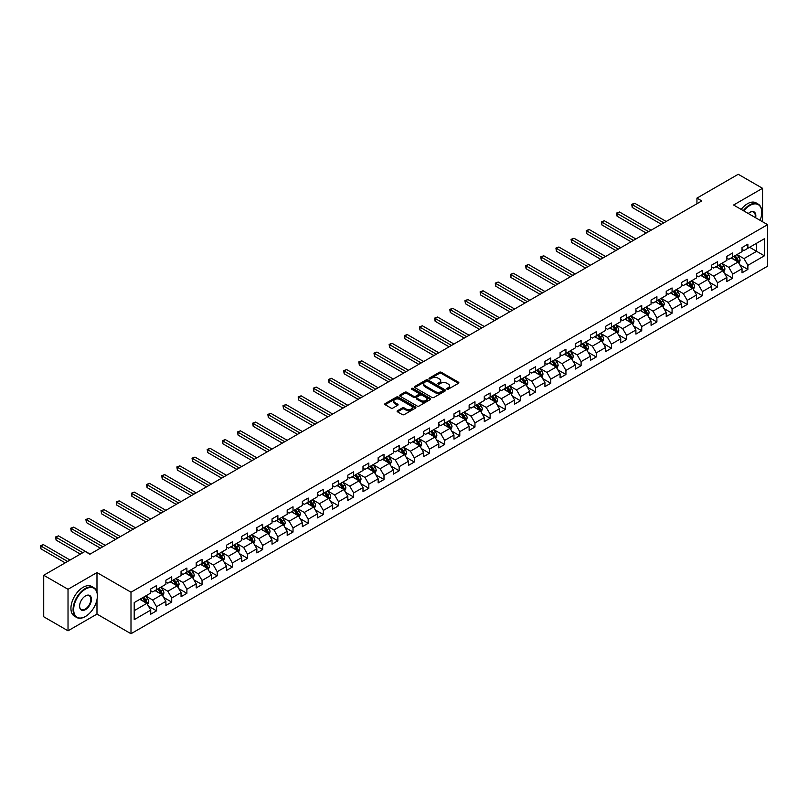 <?xml version="1.0" encoding="UTF-8"?>
<svg xmlns="http://www.w3.org/2000/svg" width="808" height="808" viewBox="0 0 808 808"><rect width="100%" height="100%" fill="white"/><g stroke="black" fill="none" stroke-linecap="round" stroke-linejoin="round"><path stroke-width="1.21" d="M446.996 389.143A0.949 0.545 0 0 0 448.329 389.143L458.469 383.295A1.353 0.778 0 0 0 458.863 382.739A1.353 0.778 0 0 0 458.469 382.194L441.299 372.276A1.353 0.778 0 0 0 439.39 372.276L429.25 378.134A0.949 0.545 0 0 0 430.583 378.901L431.896 378.144A4.313 2.495 0 0 1 438.007 378.144L439.431 378.972A4.313 2.495 0 0 1 440.703 380.73A4.313 2.495 0 0 1 439.431 382.497L438.128 383.255A0.949 0.545 0 0 0 439.461 384.022L440.774 383.265A4.313 2.495 0 0 1 446.875 383.265L448.309 384.093A4.313 2.495 0 0 1 449.571 385.85A4.313 2.495 0 0 1 448.309 387.618L446.996 388.375A0.949 0.545 0 0 0 446.996 389.143L446.996 388.375M397.506 410.727A1.353 0.778 0 0 0 397.112 411.272A1.353 0.778 0 0 0 397.506 411.827L402.323 414.605A1.353 0.778 0 0 0 404.232 414.605L415.494 408.111A1.353 0.778 0 0 0 415.888 407.555A1.353 0.778 0 0 0 415.494 407.01L398.314 397.092A1.353 0.778 0 0 0 396.415 397.092L385.153 403.586A1.353 0.778 0 0 0 384.76 404.141A1.353 0.778 0 0 0 385.153 404.697L390.971 408.05A1.353 0.778 0 0 0 392.88 408.05L397.698 405.273A1.353 0.778 0 0 0 398.091 404.717A1.353 0.778 0 0 0 397.698 404.172L394.809 402.505A3.606 2.081 0 0 1 393.759 401.031A3.606 2.081 0 0 1 395.981 399.101A3.606 2.081 0 0 1 399.92 399.556L411.221 406.081A3.606 2.081 0 0 1 412.282 407.555A3.606 2.081 0 0 1 410.05 409.484A3.606 2.081 0 0 1 406.121 409.03L404.232 407.939A1.353 0.778 0 0 0 402.323 407.939L397.506 410.727L397.506 411.827M96.98 572.559L68.023 589.285L43.723 575.256L43.723 616.777L68.023 630.806L96.98 614.09L130.997 633.725L130.997 592.203L96.98 572.559L96.98 592.274M762.55 221.746L762.55 188.304L733.583 205.02L767.6 224.664L130.997 592.203M762.55 188.304L738.249 174.276L696.94 198.122L696.94 203.737M43.723 575.256L85.032 551.41L89.89 554.217L701.798 200.929L696.94 198.122M431.997 397.475A1.353 0.778 0 0 0 433.906 397.475L445.158 390.981A1.353 0.778 0 0 0 445.551 390.426A1.353 0.778 0 0 0 445.158 389.88L427.988 379.962A1.353 0.778 0 0 0 426.079 379.962L414.817 386.456A1.353 0.778 0 0 0 414.423 387.012A1.353 0.778 0 0 0 414.817 387.567L431.997 397.475M411.908 389.355A0.949 0.545 0 0 1 412.868 389.486L430.31 399.556L419.069 406.04A1.353 0.778 0 0 1 417.16 406.04L399.99 396.132L404.808 393.365L404.808 392.244L399.99 395.021A1.353 0.778 0 0 0 399.596 395.577A1.353 0.778 0 0 0 399.99 396.132L399.99 395.021M404.808 393.365A1.353 0.778 0 0 1 406.717 393.365L406.717 392.244A1.353 0.778 0 0 0 404.808 392.244M406.717 392.244L413.676 396.263A1.353 0.778 0 0 0 415.585 396.263L418.776 394.415A1.353 0.778 0 0 0 419.18 393.87A1.353 0.778 0 0 0 418.776 393.314L411.535 389.133A0.949 0.545 0 0 1 412.868 388.365L430.321 398.445A1.353 0.778 0 0 1 430.714 398.99A1.353 0.778 0 0 1 430.321 399.546L430.321 398.445M130.997 633.725L767.6 266.185L767.6 224.664M148.45 606.141L156.56 610.828L156.56 606.737L165.893 601.344L165.893 605.445L171.72 602.081L171.72 597.981L181.053 592.597L181.053 596.688L186.89 593.325L186.89 589.224L196.213 583.841L196.213 587.941L202.05 584.568L202.05 580.477L211.373 575.084L211.373 579.185L217.211 575.821L217.211 571.721L226.543 566.337L226.543 570.428L232.371 567.065L232.371 562.964L241.703 557.581L241.703 561.681L247.531 558.308L247.531 554.217L256.863 548.824L256.863 552.925L262.691 549.551L262.691 545.461L272.023 540.077L272.023 544.168L277.861 540.805L277.861 536.704L287.183 531.321L287.183 535.411L293.021 532.048L293.021 527.957L302.344 522.564L302.344 526.665L308.181 523.291L308.181 519.201L317.514 513.817L317.514 517.908L323.341 514.544L323.341 510.444L332.674 505.061L332.674 509.151L338.501 505.788L338.501 501.687L347.834 496.304L347.834 500.404L353.662 497.031L353.662 492.941L362.994 487.547L362.994 491.648L368.822 488.284L368.822 484.184L378.154 478.801L378.154 482.891L383.992 479.528L383.992 475.427L393.314 470.044L393.314 474.144L399.152 470.771L399.152 466.681L408.484 461.287L408.484 465.388L414.312 462.024L414.312 457.924L423.644 452.541L423.644 456.631L429.472 453.268L429.472 449.167L438.805 443.784L438.805 447.885L444.632 444.511L444.632 440.421L453.965 435.027L453.965 439.128L459.792 435.764L459.792 431.664L469.125 426.281L469.125 430.371L474.963 427.008L474.963 422.907L484.285 417.524L484.285 421.625L490.123 418.251L490.123 414.161L499.455 408.767L499.455 412.868L505.283 409.494L505.283 405.404L514.615 400.021L514.615 404.111L520.443 400.748L520.443 396.647L529.775 391.264L529.775 395.354L535.603 391.991L535.603 387.901L544.935 382.507L544.935 386.608L550.763 383.234L550.763 379.144L560.096 373.75L560.096 377.851L565.933 374.488L565.933 370.387L575.256 365.004L575.256 369.094L581.093 365.731L581.093 361.631L590.426 356.247L590.426 360.348L596.254 356.974L596.254 352.884L605.586 347.49L605.586 351.591L611.414 348.228L611.414 344.127L620.746 338.744L620.746 342.834L626.574 339.471L626.574 335.37L635.906 329.987L635.906 334.088L641.734 330.714L641.734 326.624L651.066 321.231L651.066 325.331L656.904 321.968L656.904 317.867L666.226 312.484L666.226 316.574L672.064 313.211L672.064 309.111L681.396 303.727L681.396 307.828L687.224 304.454L687.224 300.364L696.557 294.971L696.557 299.071L702.384 295.708L702.384 291.607L711.717 286.224L711.717 290.314L717.544 286.951L717.544 282.851L726.877 277.467L726.877 281.558L732.705 278.194L732.705 274.104L742.037 268.711L742.037 272.811L747.875 269.438L747.875 265.347L764.388 255.803L764.388 238.744L756.621 243.238L756.621 251.318L764.388 255.803M156.56 610.828L150.732 614.201L150.732 610.101L134.209 619.645L134.209 602.586L150.732 593.042L150.732 588.951L156.56 585.578L156.56 589.678L165.893 584.285L165.893 580.195L171.72 576.831L171.72 580.922L181.053 575.538L181.053 571.438L186.89 568.075L186.89 572.165L196.213 566.782L196.213 562.681L202.05 559.318L202.05 563.418L211.373 558.025L211.373 553.935L217.211 550.561L217.211 554.662L226.543 549.278L226.543 545.178L232.371 541.815L232.371 545.905L241.703 540.522L241.703 536.421L247.531 533.058L247.531 537.158L256.863 531.765L256.863 527.675L262.691 524.301L262.691 528.402L272.023 523.018L272.023 518.918L277.861 515.554L277.861 519.645L287.183 514.262L287.183 510.161L293.021 506.798L293.021 510.898L302.344 505.505L302.344 501.414L308.181 498.041L308.181 502.142L317.514 496.758L317.514 492.658L323.341 489.294L323.341 493.385L332.674 488.002L332.674 483.901L338.501 480.538L338.501 484.638L347.834 479.245L347.834 475.154L353.662 471.781L353.662 475.882L362.994 470.488L362.994 466.398L368.822 463.034L368.822 467.125L378.154 461.742L378.154 457.641L383.992 454.278L383.992 458.368L393.314 452.985L393.314 448.894L399.152 445.521L399.152 449.622L408.484 444.228L408.484 440.138L414.312 436.774L414.312 440.865L423.644 435.482L423.644 431.381L429.472 428.018L429.472 432.108L438.805 426.725L438.805 422.624L444.632 419.261L444.632 423.362L453.965 417.968L453.965 413.878L459.792 410.504L459.792 414.605L469.125 409.222L469.125 405.121L474.963 401.758L474.963 405.848L484.285 400.465L484.285 396.364L490.123 393.001L490.123 397.102L499.455 391.708L499.455 387.618L505.283 384.244L505.283 388.345L514.615 382.962L514.615 378.861L520.443 375.498L520.443 379.588L529.775 374.205L529.775 370.104L535.603 366.741L535.603 370.842L544.935 365.448L544.935 361.358L550.763 357.984L550.763 362.085L560.096 356.702L560.096 352.601L565.933 349.238L565.933 353.328L575.256 347.945L575.256 343.844L581.093 340.481L581.093 344.582L590.426 339.188L590.426 335.098L596.254 331.724L596.254 335.825L605.586 330.432L605.586 326.341L611.414 322.978L611.414 327.068L620.746 321.685L620.746 317.584L626.574 314.221L626.574 318.312L635.906 312.928L635.906 308.838L641.734 305.464L641.734 309.565L651.066 304.172L651.066 300.081L656.904 296.708L656.904 300.808L666.226 295.425L666.226 291.324L672.064 287.961L672.064 292.052L681.396 286.668L681.396 282.568L687.224 279.204L687.224 283.305L696.557 277.912L696.557 273.821L702.384 270.448L702.384 274.548L711.717 269.165L711.717 265.064L717.544 261.701L717.544 265.792L726.877 260.408L726.877 256.308L732.705 252.944L732.705 257.045L742.037 251.652L742.037 247.561L747.875 244.188L747.875 248.288L764.388 238.744M155.005 590.577L162.004 594.617L152.672 600.001L145.672 595.961M150.732 590.8L152.672 591.921L156.56 589.678M152.672 600.001L156.56 606.737M162.004 594.617L165.893 601.344M170.165 581.821L177.164 585.861L167.832 591.244L160.843 587.204M165.893 582.043L167.832 583.164L171.72 580.922M167.832 591.244L171.72 597.981M177.164 585.861L181.053 592.597M185.335 573.064L192.324 577.104L183.002 582.497L176.003 578.457M181.053 573.296L183.002 574.417L186.89 572.165M183.002 582.497L186.89 589.224M192.324 577.104L196.213 583.841M200.495 564.317L207.494 568.357L198.162 573.741L191.163 569.701M196.213 564.54L198.162 565.661L202.05 563.418M198.162 573.741L202.05 580.477M207.494 568.357L211.373 575.084M215.655 555.561L222.654 559.601L213.322 564.984L206.323 560.944M211.373 555.783L213.322 556.904L217.211 554.662M213.322 564.984L217.211 571.721M222.654 559.601L226.543 566.337M230.815 546.804L237.815 550.844L228.482 556.237L221.483 552.197M226.543 547.026L228.482 548.157L232.371 545.905M228.482 556.237L232.371 562.964M237.815 550.844L241.703 557.581M245.975 538.057L252.975 542.097L243.642 547.481L236.643 543.441M241.703 538.28L243.642 539.401L247.531 537.158M243.642 547.481L247.531 554.217M252.975 542.097L256.863 548.824M261.136 529.301L268.135 533.341L258.802 538.724L251.813 534.684M256.863 529.523L258.802 530.644L262.691 528.402M258.802 538.724L262.691 545.461M268.135 533.341L272.023 540.077M276.306 520.544L283.295 524.584L273.973 529.977L266.973 525.937M272.023 520.766L273.973 521.897L277.861 519.645M273.973 529.977L277.861 536.704M283.295 524.584L287.183 531.321M291.466 511.787L298.465 515.837L289.133 521.221L282.133 517.181M287.183 512.019L289.133 513.141L293.021 510.898M289.133 521.221L293.021 527.957M298.465 515.837L302.344 522.564M306.626 503.041L313.625 507.081L304.293 512.464L297.294 508.424M302.344 503.263L304.293 504.384L308.181 502.142M304.293 512.464L308.181 519.201M313.625 507.081L317.514 513.817M321.786 494.284L328.785 498.324L319.453 503.707L312.454 499.667M317.514 494.506L319.453 495.627L323.341 493.385M319.453 503.707L323.341 510.444M328.785 498.324L332.674 505.061M336.946 485.527L343.945 489.567L334.613 494.961L327.614 490.921M332.674 485.76L334.613 486.881L338.501 484.638M334.613 494.961L338.501 501.687M343.945 489.567L347.834 496.304M352.106 476.781L359.106 480.821L349.773 486.204L342.784 482.164M347.834 477.003L349.773 478.124L353.662 475.882M349.773 486.204L353.662 492.941M359.106 480.821L362.994 487.547M367.276 468.024L374.266 472.064L364.943 477.447L357.944 473.407M362.994 468.246L364.943 469.367L368.822 467.125M364.943 477.447L368.822 484.184M374.266 472.064L378.154 478.801M382.436 459.267L389.436 463.307L380.103 468.701L373.104 464.661M378.154 459.5L380.103 460.621L383.992 458.368M380.103 468.701L383.992 475.427M389.436 463.307L393.314 470.044M397.597 450.521L404.596 454.561L395.264 459.944L388.264 455.904M393.314 450.743L395.264 451.864L399.152 449.622M395.264 459.944L399.152 466.681M404.596 454.561L408.484 461.287M412.757 441.764L419.756 445.804L410.424 451.187L403.424 447.147M408.484 441.986L410.424 443.107L414.312 440.865M410.424 451.187L414.312 457.924M419.756 445.804L423.644 452.541M427.917 433.007L434.916 437.047L425.584 442.441L418.584 438.401M423.644 433.239L425.584 434.361L429.472 432.108M425.584 442.441L429.472 449.167M434.916 437.047L438.805 443.784M443.077 424.261L450.076 428.301L440.744 433.684L433.755 429.644M438.805 424.483L440.744 425.604L444.632 423.362M440.744 433.684L444.632 440.421M450.076 428.301L453.965 435.027M458.237 415.504L465.236 419.544L455.914 424.927L448.915 420.887M453.965 415.726L455.914 416.847L459.792 414.605M455.914 424.927L459.792 431.664M465.236 419.544L469.125 426.281M473.407 406.747L480.406 410.787L471.074 416.181L464.075 412.141M469.125 406.969L471.074 408.101L474.963 405.848M471.074 416.181L474.963 422.907M480.406 410.787L484.285 417.524M488.567 398.001L495.567 402.041L486.234 407.424L479.235 403.384M484.285 398.223L486.234 399.344L490.123 397.102M486.234 407.424L490.123 414.161M495.567 402.041L499.455 408.767M503.727 389.244L510.727 393.284L501.394 398.667L494.395 394.627M499.455 389.466L501.394 390.587L505.283 388.345M501.394 398.667L505.283 405.404M510.727 393.284L514.615 400.021M518.888 380.487L525.887 384.527L516.554 389.921L509.555 385.881M514.615 380.709L516.554 381.831L520.443 379.588M516.554 389.921L520.443 396.647M525.887 384.527L529.775 391.264M534.048 371.731L541.047 375.771L531.715 381.164L524.725 377.124M529.775 371.963L531.715 373.084L535.603 370.842M531.715 381.164L535.603 387.901M541.047 375.771L544.935 382.507M549.208 362.984L556.207 367.024L546.885 372.407L539.885 368.367M544.935 363.206L546.885 364.327L550.763 362.085M546.885 372.407L550.763 379.144M556.207 367.024L560.096 373.75M564.378 354.227L571.367 358.267L562.045 363.651L555.045 359.611M560.096 354.449L562.045 355.571L565.933 353.328M562.045 363.651L565.933 370.387M571.367 358.267L575.256 365.004M579.538 345.471L586.537 349.511L577.205 354.904L570.206 350.864M575.256 345.703L577.205 346.824L581.093 344.582M577.205 354.904L581.093 361.631M586.537 349.511L590.426 356.247M594.698 336.724L601.697 340.764L592.365 346.147L585.366 342.107M590.426 336.946L592.365 338.067L596.254 335.825M592.365 346.147L596.254 352.884M601.697 340.764L605.586 347.49M609.858 327.967L616.857 332.007L607.525 337.391L600.526 333.351M605.586 328.189L607.525 329.31L611.414 327.068M607.525 337.391L611.414 344.127M616.857 332.007L620.746 338.744M625.018 319.211L632.018 323.25L622.685 328.644L615.686 324.604M620.746 319.443L622.685 320.564L626.574 318.312M622.685 328.644L626.574 335.37M632.018 323.25L635.906 329.987M640.178 310.464L647.178 314.504L637.855 319.887L630.856 315.847M635.906 310.686L637.855 311.807L641.734 309.565M637.855 319.887L641.734 326.624M647.178 314.504L651.066 321.231M655.349 301.707L662.338 305.747L653.015 311.131L646.016 307.091M651.066 301.929L653.015 303.05L656.904 300.808M653.015 311.131L656.904 317.867M662.338 305.747L666.226 312.484M670.509 292.951L677.508 296.99L668.176 302.384L661.176 298.344M666.226 293.173L668.176 294.304L672.064 292.052M668.176 302.384L672.064 309.111M677.508 296.99L681.396 303.727M685.669 284.204L692.668 288.244L683.336 293.627L676.336 289.587M681.396 284.426L683.336 285.547L687.224 283.305M683.336 293.627L687.224 300.364M692.668 288.244L696.557 294.971M700.829 275.447L707.828 279.487L698.496 284.87L691.496 280.831M696.557 275.669L698.496 276.791L702.384 274.548M698.496 284.87L702.384 291.607M707.828 279.487L711.717 286.224M715.989 266.69L722.988 270.731L713.656 276.124L706.657 272.084M711.717 266.913L713.656 268.044L717.544 265.792M713.656 276.124L717.544 282.851M722.988 270.731L726.877 277.467M731.149 257.944L738.148 261.984L728.816 267.367L721.827 263.327M726.877 258.166L728.816 259.287L732.705 257.045M728.816 267.367L732.705 274.104M738.148 261.984L742.037 268.711M749.622 247.278L756.621 251.318L743.986 258.611L736.987 254.571M742.037 249.409L743.986 250.531L747.875 248.288M743.986 258.611L747.875 265.347M68.023 589.285L68.023 630.806M134.209 610.666L146.844 603.364L139.845 599.324M146.844 603.364L150.732 610.101M739.754 264.761L747.875 269.438M724.594 273.508L732.705 278.194M709.434 282.265L717.544 286.951M694.274 291.021L702.384 295.708M679.104 299.768L687.224 304.454M663.944 308.525L672.064 313.211M648.784 317.281L656.904 321.968M633.624 326.028L641.734 330.714M618.463 334.785L626.574 339.471M603.303 343.541L611.414 348.228M588.133 352.288L596.254 356.974M572.973 361.045L581.093 365.731M557.813 369.801L565.933 374.488M542.653 378.558L550.763 383.234M527.493 387.305L535.603 391.991M512.333 396.061L520.443 400.748M497.162 404.818L505.283 409.494M482.002 413.565L490.123 418.251M466.842 422.321L474.963 427.008M451.682 431.078L459.792 435.764M436.522 439.825L444.632 444.511M421.362 448.581L429.472 453.268M406.192 457.338L414.312 462.024M391.032 466.085L399.152 470.771M375.871 474.841L383.992 479.528M360.711 483.598L368.822 488.284M345.551 492.345L353.662 497.031M330.391 501.101L338.501 505.788M315.231 509.858L323.341 514.544M300.061 518.615L308.181 523.291M284.901 527.361L293.021 532.048M269.741 536.118L277.861 540.805M254.581 544.875L262.691 549.551M239.421 553.621L247.531 558.308M224.26 562.378L232.371 567.065M209.09 571.135L217.211 575.821M193.93 579.881L202.05 584.568M178.77 588.638L186.89 593.325M163.61 597.395L171.72 602.081M96.98 614.09L96.98 599.607M447.369 389.284L448.309 388.739A4.313 2.495 0 0 0 449.571 386.981L449.571 385.85M440.703 380.73L440.703 381.851A4.313 2.495 0 0 1 439.431 383.618L438.502 384.154M458.449 383.305L441.299 373.397A1.353 0.778 0 0 0 439.39 373.397L429.624 379.033M445.158 389.88L445.158 390.981L427.988 381.083A1.353 0.778 0 0 0 426.079 381.083L414.837 387.577M442.774 390.809A0.949 0.545 0 0 0 442.774 390.042L427.705 381.336A0.949 0.545 0 0 0 426.361 381.336L424.978 382.134A4.313 2.495 0 0 0 423.715 383.901A4.313 2.495 0 0 0 424.978 385.658L435.29 391.607A4.313 2.495 0 0 0 441.39 391.607L442.774 390.809L442.774 391.93A0.949 0.545 0 0 0 443.047 391.547L443.047 390.426M423.715 383.901L423.715 385.022A4.313 2.495 0 0 0 424.978 386.79L424.978 385.658M442.774 391.93L441.39 392.728A4.313 2.495 0 0 1 435.29 392.728L424.978 386.79M406.717 393.365L413.676 397.385A1.353 0.778 0 0 0 415.585 397.385L418.776 395.546A1.353 0.778 0 0 0 419.18 394.991L419.18 393.87M420.907 400.435A3.606 2.081 0 0 0 424.836 400.889A3.606 2.081 0 0 0 427.068 398.96A3.606 2.081 0 0 0 426.008 397.486L422.029 395.193A1.353 0.778 0 0 0 420.12 395.193L416.918 397.041A1.353 0.778 0 0 0 416.524 397.587A1.353 0.778 0 0 0 416.918 398.142L420.907 400.435L420.907 401.556A3.606 2.081 0 0 0 424.836 402.01A3.606 2.081 0 0 0 427.068 400.081L427.068 398.96M416.524 397.587L416.524 398.708A1.353 0.778 0 0 0 416.918 399.263L416.918 398.142M420.907 401.556L416.918 399.263M412.282 407.555L412.282 408.676A3.606 2.081 0 0 1 410.05 410.605A3.606 2.081 0 0 1 406.121 410.151L404.232 409.06A1.353 0.778 0 0 0 402.323 409.06L397.526 411.838M393.759 401.031L393.759 402.152A3.606 2.081 0 0 0 394.809 403.626L394.809 402.505M397.698 404.172L397.698 405.273L394.809 403.626M415.474 408.121L398.314 398.213A1.353 0.778 0 0 0 396.415 398.213L385.174 404.707L385.153 403.586M738.916 263.307L740.077 260.398A3.646 2.101 -120 0 0 738.916 257.298L736.906 254.621M733.411 259.247L732.048 257.419M666.226 221.463L634.674 203.242L632.24 204.646L632.24 207.454L661.368 224.271M733.896 256.358L735.896 259.035A3.646 2.101 60 0 1 736.947 261.226L738.108 260.55A3.646 2.101 -120 0 0 737.068 258.358L735.058 255.681M734.149 256.207L736.371 259.176A1.858 1.071 60 0 1 736.714 259.742L738.108 260.55M632.24 207.454L631.705 204.343L663.802 222.867M631.705 204.343L634.674 203.242M760.086 220.321A16.766 9.686 120 0 0 761.772 212.322A16.766 9.686 120 0 0 749.915 205.474A16.766 9.686 120 0 0 743.825 210.939M743.32 210.646A17.18 9.918 -60 0 1 749.622 204.969A17.18 9.918 -60 0 1 758.207 204.121A17.18 9.918 -60 0 1 761.772 211.979A17.18 9.918 -60 0 1 761.772 212.151M748.289 213.514A8.383 4.838 -60 0 1 749.915 212.322L749.915 212.322A8.383 4.838 -60 0 1 755.611 217.746M741.178 209.413A17.18 9.918 -60 0 1 747.481 203.737A17.18 9.918 -60 0 1 756.076 202.879L758.207 204.121M755.086 217.443A7.969 4.606 120 0 0 753.601 212.09A7.969 4.606 120 0 0 749.763 212.403M85.224 616.615L85.517 616.443A16.766 9.686 120 0 0 97.374 595.9A16.766 9.686 120 0 0 85.517 589.062A16.766 9.686 120 0 0 73.659 609.596A16.766 9.686 120 0 0 85.517 616.443L85.224 616.615A17.18 9.918 -60 0 1 76.639 617.464A17.18 9.918 -60 0 1 74.003 603.697A17.18 9.918 -60 0 1 85.224 588.557A17.18 9.918 -60 0 1 93.819 587.699A17.18 9.918 -60 0 1 97.374 595.567A17.18 9.918 -60 0 1 97.374 595.738M85.517 609.596A8.383 4.838 -60 0 1 79.588 606.172A8.383 4.838 -60 0 1 85.517 595.9L85.517 595.9A8.383 4.838 -60 0 1 91.445 599.324A8.383 4.838 -60 0 1 85.517 609.596M79.588 606A7.969 4.606 120 0 0 81.234 609.485A7.969 4.606 120 0 0 85.224 609.091A7.969 4.606 120 0 0 90.435 602.071A7.969 4.606 120 0 0 89.213 595.678A7.969 4.606 120 0 0 85.365 595.991M76.639 617.464L74.498 616.231A17.18 9.918 -60 0 1 71.862 602.455A17.18 9.918 -60 0 1 83.083 587.315A17.18 9.918 -60 0 1 91.678 586.467L93.819 587.699M723.756 272.064L724.917 269.155A3.646 2.101 -120 0 0 723.756 266.044L721.746 263.368M718.251 267.993L716.888 266.175M651.066 230.219L619.514 211.999L617.08 213.403L617.08 216.211L646.208 233.027M718.736 265.115L720.736 267.791A3.646 2.101 60 0 1 721.776 269.983L722.948 269.306A3.646 2.101 -120 0 0 721.908 267.115L719.898 264.438M718.989 264.963L721.211 267.933A1.858 1.071 60 0 1 721.544 268.498L722.948 269.306M617.08 216.211L616.544 213.09L648.642 231.623M616.544 213.09L619.514 211.999M708.596 280.82L709.747 277.901A3.646 2.101 -120 0 0 708.586 274.801L706.586 272.124M703.091 276.75L701.728 274.932M635.906 238.976L604.354 220.756L601.92 222.16L601.92 224.957L631.048 241.774M703.566 273.861L705.576 276.538A3.646 2.101 60 0 1 706.616 278.73L707.788 278.063A3.646 2.101 -120 0 0 706.748 275.871L704.738 273.195M703.829 273.72L706.051 276.69A1.858 1.071 60 0 1 706.384 277.255L707.788 278.063M601.92 224.957L601.384 221.847L633.472 240.38M601.384 221.847L604.354 220.756M693.436 289.567L694.587 286.658A3.646 2.101 -120 0 0 693.426 283.558L691.426 280.881M687.921 285.507L686.558 283.679M620.746 247.723L589.183 229.502L586.76 230.906L586.76 233.714L615.888 250.531M688.406 282.618L690.416 285.295A3.646 2.101 60 0 1 691.456 287.486L692.628 286.81A3.646 2.101 -120 0 0 691.577 284.618L689.577 281.941M688.658 282.467L690.89 285.446A1.858 1.071 60 0 1 691.224 286.002L692.628 286.81M586.76 233.714L586.224 230.603L618.312 249.127M586.224 230.603L589.183 229.502M678.276 298.324L679.427 295.415A3.646 2.101 -120 0 0 678.265 292.314L676.256 289.628M672.761 294.253L671.398 292.435M605.586 256.479L574.023 238.259L571.599 239.663L571.599 242.471L600.728 259.287M673.246 291.375L675.256 294.051A3.646 2.101 60 0 1 676.296 296.243L677.457 295.566A3.646 2.101 -120 0 0 676.417 293.375L674.417 290.698M673.498 291.223L675.73 294.193A1.858 1.071 60 0 1 676.064 294.758L677.457 295.566M571.599 242.471L571.064 239.35L603.152 257.883M571.064 239.35L574.023 238.259M663.105 307.08L664.267 304.161A3.646 2.101 -120 0 0 663.105 301.061L661.096 298.384M657.601 303.01L656.237 301.192M590.426 265.236L558.863 247.016L556.429 248.42L556.429 251.227L585.558 268.044M658.086 300.121L660.096 302.798A3.646 2.101 60 0 1 661.136 304.99L662.297 304.323A3.646 2.101 -120 0 0 661.257 302.131L659.247 299.455M658.338 299.98L660.56 302.95A1.858 1.071 60 0 1 660.904 303.515L662.297 304.323M556.429 251.227L555.904 248.107L587.992 266.64M555.904 248.107L558.863 247.016M647.945 315.827L649.107 312.918A3.646 2.101 -120 0 0 647.945 309.817L645.935 307.141M642.441 311.767L641.077 309.949M575.256 273.983L543.703 255.772L541.269 257.166L541.269 259.974L570.398 276.791M642.926 308.878L644.925 311.555A3.646 2.101 60 0 1 645.976 313.746L647.137 313.07A3.646 2.101 -120 0 0 646.097 310.878L644.087 308.201M643.178 308.727L645.4 311.706A1.858 1.071 60 0 1 645.744 312.262L647.137 313.07M541.269 259.974L540.734 256.863L572.832 275.387M540.734 256.863L543.703 255.772M632.785 324.584L633.947 321.675A3.646 2.101 -120 0 0 632.785 318.574L630.775 315.888M627.281 320.513L625.917 318.695M560.096 282.739L528.543 264.519L526.109 265.923L526.109 268.731L555.237 285.547M627.765 317.635L629.765 320.311A3.646 2.101 60 0 1 630.806 322.503L631.977 321.826A3.646 2.101 -120 0 0 630.937 319.635L628.927 316.958M628.018 317.483L630.24 320.453A1.858 1.071 60 0 1 630.573 321.018L631.977 321.826M526.109 268.731L525.574 265.62L557.672 284.143M525.574 265.62L528.543 264.519M617.625 333.34L618.776 330.421A3.646 2.101 -120 0 0 617.615 327.321L615.615 324.644M612.121 329.27L610.757 327.452M544.935 291.496L513.383 273.276L510.949 274.68L510.949 277.487L540.077 294.304M612.595 326.381L614.605 329.058A3.646 2.101 60 0 1 615.645 331.25L616.817 330.583A3.646 2.101 -120 0 0 615.777 328.391L613.767 325.715M612.858 326.24L615.08 329.209A1.858 1.071 60 0 1 615.413 329.775L616.817 330.583M510.949 277.487L510.414 274.366L542.501 292.9M510.414 274.366L513.383 273.276M602.465 342.087L603.616 339.178A3.646 2.101 -120 0 0 602.455 336.077L600.455 333.401M596.95 338.027L595.587 336.209M529.775 300.253L498.213 282.032L495.789 283.426L495.789 286.234L524.917 303.05M597.435 335.138L599.445 337.815A3.646 2.101 60 0 1 600.485 340.006L601.657 339.33A3.646 2.101 -120 0 0 600.607 337.148L598.607 334.462M597.688 334.997L599.92 337.966A1.858 1.071 60 0 1 600.253 338.522L601.657 339.33M495.789 286.234L495.254 283.123L527.341 301.647M495.254 283.123L498.213 282.032M587.305 350.844L588.456 347.935A3.646 2.101 -120 0 0 587.295 344.834L585.285 342.158M581.79 346.773L580.427 344.955M514.615 308.999L483.053 290.779L480.629 292.183L480.629 294.991L509.757 311.807M582.275 343.895L584.285 346.571A3.646 2.101 60 0 1 585.325 348.763L586.487 348.086A3.646 2.101 -120 0 0 585.447 345.895L583.447 343.218M582.528 343.743L584.76 346.713A1.858 1.071 60 0 1 585.093 347.278L586.487 348.086M480.629 294.991L480.093 291.88L512.181 310.403M480.093 291.88L483.053 290.779M572.145 359.6L573.296 356.681A3.646 2.101 -120 0 0 572.135 353.581L570.125 350.904M566.63 355.53L565.267 353.712M499.455 317.756L467.893 299.536L465.459 300.94L465.459 303.747L494.587 320.564M567.115 352.642L569.125 355.328A3.646 2.101 60 0 1 570.165 357.51L571.327 356.843A3.646 2.101 -120 0 0 570.286 354.651L568.276 351.975M567.367 352.5L569.59 355.469A1.858 1.071 60 0 1 569.933 356.035L571.327 356.843M465.459 303.747L464.933 300.626L497.021 319.16M464.933 300.626L467.893 299.536M556.975 368.347L558.136 365.438A3.646 2.101 -120 0 0 556.975 362.337L554.965 359.661M551.47 364.287L550.107 362.469M484.285 326.513L452.733 308.292L450.298 309.696L450.298 312.494L479.427 329.31M551.955 361.398L553.955 364.075A3.646 2.101 60 0 1 555.005 366.266L556.167 365.59A3.646 2.101 -120 0 0 555.126 363.408L553.116 360.721M552.207 361.257L554.429 364.226A1.858 1.071 60 0 1 554.773 364.792L556.167 365.59M450.298 312.494L449.763 309.383L481.861 327.907M449.763 309.383L452.733 308.292M541.815 377.104L542.976 374.195A3.646 2.101 -120 0 0 541.815 371.094L539.805 368.418M536.31 373.033L534.947 371.215M469.125 335.259L437.572 317.039L435.138 318.443L435.138 321.251L464.267 338.067M536.795 370.155L538.795 372.831A3.646 2.101 60 0 1 539.835 375.023L541.006 374.346A3.646 2.101 -120 0 0 539.966 372.155L537.956 369.478M537.047 370.003L539.269 372.973A1.858 1.071 60 0 1 539.603 373.538L541.006 374.346M435.138 321.251L434.603 318.14L466.701 336.663M434.603 318.14L437.572 317.039M526.654 385.86L527.806 382.941A3.646 2.101 -120 0 0 526.644 379.841L524.645 377.164M521.15 381.79L519.786 379.972M453.965 344.016L422.412 325.796L419.978 327.2L419.978 330.007L449.107 346.824M521.625 378.912L523.635 381.588A3.646 2.101 60 0 1 524.675 383.78L525.846 383.103A3.646 2.101 -120 0 0 524.806 380.911L522.796 378.235M521.887 378.76L524.109 381.729A1.858 1.071 60 0 1 524.442 382.295L525.846 383.103M419.978 330.007L419.443 326.886L451.531 345.42M419.443 326.886L422.412 325.796M511.494 394.617L512.646 391.698A3.646 2.101 -120 0 0 511.484 388.598L509.484 385.921M505.98 390.547L504.616 388.729M438.805 352.773L407.242 334.552L404.818 335.956L404.818 338.754L433.946 355.571M506.464 387.658L508.474 390.335A3.646 2.101 60 0 1 509.515 392.526L510.686 391.86A3.646 2.101 -120 0 0 509.636 389.668L507.636 386.992M506.717 387.517L508.949 390.486A1.858 1.071 60 0 1 509.282 391.052L510.686 391.86M404.818 338.754L404.283 335.643L436.37 354.177M404.283 335.643L407.242 334.552M496.334 403.364L497.486 400.455A3.646 2.101 -120 0 0 496.324 397.354L494.314 394.678M490.82 399.304L489.456 397.475M423.644 361.519L392.082 343.299L389.658 344.703L389.658 347.511L418.786 364.327M491.304 396.415L493.314 399.091A3.646 2.101 60 0 1 494.355 401.283L495.516 400.606A3.646 2.101 -120 0 0 494.476 398.415L492.476 395.738M491.557 396.263L493.789 399.233A1.858 1.071 60 0 1 494.122 399.798L495.516 400.606M389.658 347.511L389.123 344.4L421.21 362.923M389.123 344.4L392.082 343.299M481.174 412.12L482.326 409.212A3.646 2.101 -120 0 0 481.164 406.101L479.154 403.424M475.659 408.05L474.296 406.232M408.484 370.276L376.922 352.056L374.498 353.46L374.498 356.267L403.616 373.084M476.144 405.172L478.154 407.848A3.646 2.101 60 0 1 479.195 410.04L480.356 409.363A3.646 2.101 -120 0 0 479.316 407.171L477.306 404.495M476.397 405.02L478.619 407.989A1.858 1.071 60 0 1 478.962 408.555L480.356 409.363M374.498 356.267L373.963 353.147L406.05 371.68M373.963 353.147L376.922 352.056M466.004 420.877L467.165 417.958A3.646 2.101 -120 0 0 466.004 414.858L463.994 412.181M460.499 416.807L459.136 414.989M393.314 379.033L361.762 360.812L359.328 362.216L359.328 365.014L388.456 381.831M460.984 413.918L462.984 416.595A3.646 2.101 60 0 1 464.034 418.786L465.196 418.12A3.646 2.101 -120 0 0 464.156 415.928L462.146 413.252M461.237 413.777L463.459 416.746A1.858 1.071 60 0 1 463.802 417.312L465.196 418.12M359.328 365.014L358.792 361.903L390.89 380.437M358.792 361.903L361.762 360.812M450.844 429.624L452.005 426.715A3.646 2.101 -120 0 0 450.844 423.614L448.834 420.938M445.339 425.564L443.976 423.745M378.154 387.779L346.602 369.559L344.168 370.963L344.168 373.771L373.296 390.587M445.824 422.675L447.824 425.351A3.646 2.101 60 0 1 448.874 427.543L450.036 426.866A3.646 2.101 -120 0 0 448.995 424.675L446.986 421.998M446.077 422.523L448.299 425.503A1.858 1.071 60 0 1 448.642 426.058L450.036 426.866M344.168 373.771L343.632 370.66L375.73 389.183M343.632 370.66L346.602 369.559M435.684 438.38L436.845 435.472A3.646 2.101 -120 0 0 435.674 432.371L433.674 429.684M430.179 434.31L428.816 432.492M362.994 396.536L331.442 378.316L329.007 379.72L329.007 382.527L358.136 399.344M430.664 431.432L432.664 434.108A3.646 2.101 60 0 1 433.704 436.3L434.876 435.623A3.646 2.101 -120 0 0 433.835 433.431L431.826 430.755M430.916 431.28L433.139 434.25A1.858 1.071 60 0 1 433.472 434.815L434.876 435.623M329.007 382.527L328.472 379.417L360.57 397.94M328.472 379.417L331.442 378.316M420.524 447.137L421.675 444.218A3.646 2.101 -120 0 0 420.514 441.118L418.514 438.441M415.009 443.067L413.656 441.249M347.834 405.293L316.271 387.072L313.847 388.476L313.847 391.284L342.976 408.101M415.494 440.178L417.504 442.855A3.646 2.101 60 0 1 418.544 445.046L419.716 444.38A3.646 2.101 -120 0 0 418.665 442.188L416.665 439.512M415.746 440.037L417.978 443.006A1.858 1.071 60 0 1 418.312 443.572L419.716 444.38M313.847 391.284L313.312 388.163L345.4 406.697M313.312 388.163L316.271 387.072M405.364 455.884L406.515 452.975A3.646 2.101 -120 0 0 405.353 449.874L403.344 447.198M399.849 451.824L398.485 450.006M332.674 414.039L301.111 395.829L298.687 397.223L298.687 400.031L327.816 416.847M400.334 448.935L402.344 451.611A3.646 2.101 60 0 1 403.384 453.803L404.555 453.126A3.646 2.101 -120 0 0 403.505 450.935L401.505 448.258M400.586 448.783L402.818 451.763A1.858 1.071 60 0 1 403.152 452.318L404.555 453.126M298.687 400.031L298.152 396.92L330.24 415.443M298.152 396.92L301.111 395.829M390.203 464.64L391.355 461.732A3.646 2.101 -120 0 0 390.193 458.631L388.183 455.944M384.689 460.57L383.325 458.752M317.514 422.796L285.951 404.576L283.527 405.98L283.527 408.787L312.646 425.604M385.174 457.692L387.184 460.368A3.646 2.101 60 0 1 388.224 462.56L389.385 461.883A3.646 2.101 -120 0 0 388.345 459.691L386.335 457.015M385.426 457.54L387.648 460.51A1.858 1.071 60 0 1 387.991 461.075L389.385 461.883M283.527 408.787L282.992 405.677L315.08 424.2M282.992 405.677L285.951 404.576M375.033 473.397L376.195 470.478A3.646 2.101 -120 0 0 375.033 467.377L373.023 464.701M369.529 469.327L368.165 467.509M302.344 431.553L270.791 413.332L268.357 414.736L268.357 417.544L297.485 434.361M370.014 466.438L372.013 469.125A3.646 2.101 60 0 1 373.064 471.306L374.225 470.64A3.646 2.101 -120 0 0 373.185 468.448L371.175 465.772M370.266 466.297L372.488 469.266A1.858 1.071 60 0 1 372.831 469.832L374.225 470.64M268.357 417.544L267.822 414.423L299.919 432.957M267.822 414.423L270.791 413.332M359.873 482.144L361.035 479.235A3.646 2.101 -120 0 0 359.873 476.134L357.863 473.458M354.369 478.084L353.005 476.266M287.183 440.31L255.631 422.089L253.197 423.493L253.197 426.291L282.325 443.107M354.853 475.195L356.853 477.871A3.646 2.101 60 0 1 357.904 480.063L359.065 479.386A3.646 2.101 -120 0 0 358.025 477.205L356.015 474.518M355.106 475.054L357.328 478.023A1.858 1.071 60 0 1 357.671 478.578L359.065 479.386M253.197 426.291L252.662 423.18L284.759 441.703M252.662 423.18L255.631 422.089M344.713 490.9L345.875 487.992A3.646 2.101 -120 0 0 344.703 484.891L342.703 482.214M339.209 486.83L337.845 485.012M272.023 449.056L240.471 430.836L238.037 432.24L238.037 435.047L267.165 451.864M339.693 483.952L341.693 486.628A3.646 2.101 60 0 1 342.733 488.82L343.905 488.143A3.646 2.101 -120 0 0 342.865 485.951L340.855 483.275M339.946 483.8L342.168 486.769A1.858 1.071 60 0 1 342.501 487.335L343.905 488.143M238.037 435.047L237.502 431.937L269.599 450.46M237.502 431.937L240.471 430.836M329.553 499.657L330.704 496.738A3.646 2.101 -120 0 0 329.543 493.637L327.543 490.961M324.038 495.587L322.685 493.769M256.863 457.813L225.301 439.592L222.877 440.996L222.877 443.804L252.005 460.621M324.523 492.698L326.533 495.385A3.646 2.101 60 0 1 327.573 497.566L328.745 496.9A3.646 2.101 -120 0 0 327.695 494.708L325.695 492.032M324.786 492.557L327.008 495.526A1.858 1.071 60 0 1 327.341 496.092L328.745 496.9M222.877 443.804L222.341 440.683L254.429 459.217M222.341 440.683L225.301 439.592M314.393 508.404L315.544 505.495A3.646 2.101 -120 0 0 314.383 502.394L312.383 499.718M308.878 504.344L307.515 502.526M241.703 466.57L210.141 448.349L207.717 449.753L207.717 452.551L236.845 469.367M309.363 501.455L311.373 504.131A3.646 2.101 60 0 1 312.413 506.323L313.585 505.656A3.646 2.101 -120 0 0 312.534 503.465L310.535 500.778M309.615 501.314L311.848 504.283A1.858 1.071 60 0 1 312.181 504.849L313.585 505.656M207.717 452.551L207.181 449.44L239.269 467.963M207.181 449.44L210.141 448.349M299.233 517.16L300.384 514.252A3.646 2.101 -120 0 0 299.223 511.151L297.213 508.474M293.718 513.09L292.355 511.272M226.543 475.316L194.981 457.096L192.556 458.5L192.556 461.307L221.675 478.124M294.203 510.212L296.213 512.888A3.646 2.101 60 0 1 297.253 515.08L298.415 514.403A3.646 2.101 -120 0 0 297.374 512.211L295.375 509.535M294.455 510.06L296.688 513.029A1.858 1.071 60 0 1 297.021 513.595L298.415 514.403M192.556 461.307L192.021 458.197L224.109 476.72M192.021 458.197L194.981 457.096M284.062 525.917L285.224 523.008A3.646 2.101 -120 0 0 284.062 519.898L282.053 517.221M278.558 521.847L277.195 520.029M211.373 484.073L179.82 465.852L177.386 467.256L177.386 470.064L206.515 486.881M279.043 518.968L281.043 521.645A3.646 2.101 60 0 1 282.093 523.837L283.255 523.16A3.646 2.101 -120 0 0 282.214 520.968L280.204 518.292M279.295 518.817L281.517 521.786A1.858 1.071 60 0 1 281.861 522.352L283.255 523.16M177.386 470.064L176.851 466.943L208.949 485.477M176.851 466.943L179.82 465.852M268.902 534.674L270.064 531.755A3.646 2.101 -120 0 0 268.902 528.654L266.892 525.978M263.398 530.604L262.034 528.785M196.213 492.829L164.66 474.609L162.226 476.013L162.226 478.811L191.355 495.627M263.883 527.715L265.882 530.391A3.646 2.101 60 0 1 266.933 532.583L268.094 531.916A3.646 2.101 -120 0 0 267.054 529.725L265.044 527.048M264.135 527.574L266.357 530.543A1.858 1.071 60 0 1 266.701 531.109L268.094 531.916M162.226 478.811L161.691 475.7L193.789 494.233M161.691 475.7L164.66 474.609M253.742 543.42L254.904 540.512A3.646 2.101 -120 0 0 253.732 537.411L251.732 534.734M248.238 539.36L246.874 537.532M181.053 501.576L149.5 483.356L147.066 484.76L147.066 487.567L176.194 504.384M248.723 536.472L250.722 539.148A3.646 2.101 60 0 1 251.763 541.34L252.934 540.663A3.646 2.101 -120 0 0 251.894 538.471L249.884 535.795M248.975 536.32L251.197 539.3A1.858 1.071 60 0 1 251.53 539.855L252.934 540.663M147.066 487.567L146.531 484.457L178.629 502.98M146.531 484.457L149.5 483.356M238.582 552.177L239.734 549.268A3.646 2.101 -120 0 0 238.572 546.158L236.572 543.481M233.068 548.107L231.714 546.289M165.893 510.333L134.33 492.112L131.906 493.516L131.906 496.324L161.034 513.141M233.552 545.228L235.562 547.905A3.646 2.101 60 0 1 236.603 550.096L237.774 549.42A3.646 2.101 -120 0 0 236.724 547.228L234.724 544.552M233.815 545.077L236.037 548.046A1.858 1.071 60 0 1 236.37 548.612L237.774 549.42M131.906 496.324L131.371 493.203L163.458 511.737M131.371 493.203L134.33 492.112M223.422 560.934L224.573 558.015A3.646 2.101 -120 0 0 223.412 554.914L221.412 552.238M217.907 556.864L216.544 555.045M150.732 519.09L119.17 500.869L116.746 502.273L116.746 505.071L145.874 521.897M218.392 553.975L220.402 556.651A3.646 2.101 60 0 1 221.442 558.843L222.614 558.177A3.646 2.101 -120 0 0 221.564 555.985L219.564 553.308M218.645 553.834L220.877 556.803A1.858 1.071 60 0 1 221.21 557.369L222.614 558.177M116.746 505.071L116.211 501.96L148.298 520.493M116.211 501.96L119.17 500.869M208.262 569.68L209.413 566.772A3.646 2.101 -120 0 0 208.252 563.671L206.242 560.994M202.747 565.62L201.384 563.802M135.572 527.836L104.01 509.616L101.586 511.02L101.586 513.827L130.704 530.644M203.232 562.732L205.242 565.408A3.646 2.101 60 0 1 206.282 567.6L207.444 566.923A3.646 2.101 -120 0 0 206.404 564.731L204.404 562.055M203.485 562.58L205.717 565.56A1.858 1.071 60 0 1 206.05 566.115L207.444 566.923M101.586 513.827L101.05 510.717L133.138 529.24M101.05 510.717L104.01 509.616M193.092 578.437L194.253 575.528A3.646 2.101 -120 0 0 193.092 572.428L191.082 569.741M187.587 574.367L186.224 572.549M120.402 536.593L88.85 518.372L86.416 519.776L86.416 522.584L115.544 539.401M188.072 571.488L190.082 574.165A3.646 2.101 60 0 1 191.122 576.356L192.284 575.68A3.646 2.101 -120 0 0 191.243 573.488L189.234 570.812M188.325 571.337L190.547 574.306A1.858 1.071 60 0 1 190.89 574.872L192.284 575.68M86.416 522.584L85.88 519.473L117.978 537.997M85.88 519.473L88.85 518.372M177.932 587.194L179.093 584.275A3.646 2.101 -120 0 0 177.932 581.174L175.922 578.498M172.427 583.124L171.064 581.305M105.242 545.35L73.69 527.129L71.255 528.533L71.255 531.341L100.384 548.157M172.912 580.235L174.912 582.911A3.646 2.101 60 0 1 175.962 585.103L177.124 584.437A3.646 2.101 -120 0 0 176.083 582.245L174.073 579.568M173.165 580.094L175.387 583.063A1.858 1.071 60 0 1 175.73 583.629L177.124 584.437M71.255 531.341L70.72 528.22L102.818 546.753M70.72 528.22L73.69 527.129M162.772 595.94L163.933 593.032A3.646 2.101 -120 0 0 162.772 589.931L160.762 587.254M157.267 591.88L155.904 590.062M90.082 554.096L58.53 535.886L56.095 537.28L56.095 540.087L80.366 554.096M157.752 588.992L159.752 591.668A3.646 2.101 60 0 1 160.792 593.86L161.964 593.183A3.646 2.101 -120 0 0 160.923 590.991L158.913 588.315M158.004 588.85L160.226 591.82A1.858 1.071 60 0 1 160.56 592.375L161.964 593.183M56.095 540.087L55.56 536.977L82.79 552.702M55.56 536.977L58.53 535.886M147.612 604.697L148.763 601.788A3.646 2.101 -120 0 0 147.601 598.688L145.602 596.001M142.097 600.627L140.743 598.809M70.064 560.045L43.359 544.632L40.935 546.036L40.935 548.844L65.206 562.853M142.582 597.748L144.592 600.425A3.646 2.101 60 0 1 145.632 602.616L146.803 601.94A3.646 2.101 -120 0 0 145.763 599.748L143.753 597.072M142.844 597.597L145.066 600.566A1.858 1.071 60 0 1 145.4 601.132L146.803 601.94M40.935 548.844L40.4 545.733L67.63 561.449M40.4 545.733L43.359 544.632M448.309 388.739L448.309 387.618M438.128 384.022L438.128 383.255M439.431 383.618L439.431 382.497M429.25 378.901L429.25 378.134M439.39 373.397L439.39 372.276M441.299 373.397L441.299 372.276M458.469 383.295L458.469 382.194M414.817 387.567L414.817 386.456M426.079 381.083L426.079 379.962M427.988 381.083L427.988 379.962M435.29 392.728L435.29 391.607M441.39 392.728L441.39 391.607M413.676 397.385L413.676 396.263M415.585 397.385L415.585 396.263M418.776 395.546L418.776 394.415M412.868 389.486L412.868 388.365M402.323 409.06L402.323 407.939M404.232 409.06L404.232 407.939M406.121 410.151L406.121 409.03M396.415 398.213L396.415 397.092M398.314 398.213L398.314 397.092M415.494 408.111L415.494 407.01M737.795 261.772L740.047 260.469M737.068 258.358L738.916 257.298M734.472 259.853L735.896 259.035M722.635 270.529L724.887 269.226M721.908 267.115L723.756 266.044M719.312 268.609L720.736 267.791M707.465 279.275L709.727 277.972M706.748 275.871L708.586 274.801M704.152 277.366L705.576 276.538M692.305 288.032L694.567 286.729M691.577 284.618L693.426 283.558M688.992 286.113L690.416 285.295M677.144 296.788L679.407 295.486M676.417 293.375L678.265 292.314M673.832 294.87L675.256 294.051M661.984 305.535L664.247 304.232M661.257 302.131L663.105 301.061M658.672 303.626L660.096 302.798M646.824 314.292L649.077 312.989M646.097 310.878L647.945 309.817M643.501 312.383L644.925 311.555M631.664 323.049L633.916 321.746M630.937 319.635L632.785 318.574M628.341 321.13L629.765 320.311M616.494 331.795L618.756 330.492M615.777 328.391L617.615 327.321M613.181 329.886L614.605 329.058M601.334 340.552L603.596 339.249M600.607 337.148L602.455 336.077M598.021 338.643L599.445 337.815M586.174 349.309L588.436 348.006M585.447 345.895L587.295 344.834M582.861 347.389L584.285 346.571M571.014 358.065L573.276 356.752M570.286 354.651L572.135 353.581M567.701 356.146L569.125 355.328M555.854 366.812L558.106 365.509M555.126 363.408L556.975 362.337M552.531 364.903L553.955 364.075M540.693 375.569L542.946 374.266M539.966 372.155L541.815 371.094M537.37 373.649L538.795 372.831M525.523 384.325L527.786 383.012M524.806 380.911L526.644 379.841M522.21 382.406L523.635 381.588M510.363 393.072L512.625 391.769M509.636 389.668L511.484 388.598M507.05 391.163L508.474 390.335M495.203 401.829L497.465 400.526M494.476 398.415L496.324 397.354M491.89 399.909L493.314 399.091M480.043 410.585L482.305 409.282M479.316 407.171L481.164 406.101M476.73 408.666L478.154 407.848M464.883 419.332L467.135 418.029M464.156 415.928L466.004 414.858M461.56 417.423L462.984 416.595M449.723 428.089L451.975 426.786M448.995 424.675L450.844 423.614M446.4 426.18L447.824 425.351M434.553 436.845L436.815 435.542M433.835 433.431L435.674 432.371M431.24 434.926L432.664 434.108M419.392 445.592L421.655 444.289M418.665 442.188L420.514 441.118M416.08 443.683L417.504 442.855M404.232 454.349L406.495 453.046M403.505 450.935L405.353 449.874M400.919 452.44L402.344 451.611M389.072 463.105L391.335 461.802M388.345 459.691L390.193 458.631M385.759 461.186L387.184 460.368M373.912 471.862L376.174 470.549M373.185 468.448L375.033 467.377M370.589 469.943L372.013 469.125M358.752 480.609L361.004 479.306M358.025 477.205L359.873 476.134M355.429 478.7L356.853 477.871M343.582 489.365L345.844 488.062M342.865 485.951L344.703 484.891M340.269 487.446L341.693 486.628M328.422 498.122L330.684 496.809M327.695 494.708L329.543 493.637M325.109 496.203L326.533 495.385M313.262 506.869L315.524 505.566M312.534 503.465L314.383 502.394M309.949 504.96L311.373 504.131M298.101 515.625L300.364 514.322M297.374 512.211L299.223 511.151M294.789 513.706L296.213 512.888M282.941 524.382L285.204 523.069M282.214 520.968L284.062 519.898M279.619 522.463L281.043 521.645M267.781 533.129L270.034 531.826M267.054 529.725L268.902 528.654M264.458 531.22L265.882 530.391M252.611 541.885L254.874 540.582M251.894 538.471L253.732 537.411M249.298 539.966L250.722 539.148M237.451 550.642L239.713 549.339M236.724 547.228L238.572 546.158M234.138 548.723L235.562 547.905M222.291 559.389L224.553 558.086M221.564 555.985L223.412 554.914M218.978 557.48L220.402 556.651M207.131 568.145L209.393 566.842M206.404 564.731L208.252 563.671M203.818 566.236L205.242 565.408M191.971 576.902L194.233 575.599M191.243 573.488L193.092 572.428M188.648 574.983L190.082 574.165M176.811 585.649L179.063 584.346M176.083 582.245L177.932 581.174M173.488 583.74L174.912 582.911M161.64 594.405L163.903 593.102M160.923 590.991L162.772 589.931M158.328 592.496L159.752 591.668M146.48 603.162L148.743 601.859M145.763 599.748L147.601 598.688M143.167 601.243L144.592 600.425"/></g></svg>
